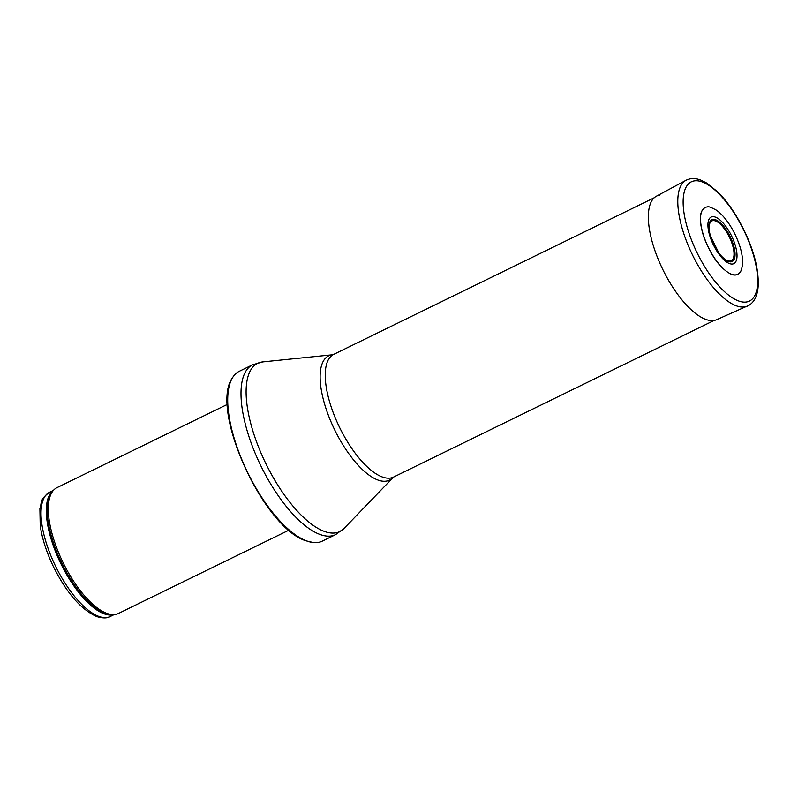<?xml version="1.0" encoding="UTF-8"?>
<svg xmlns="http://www.w3.org/2000/svg" width="798" height="798" viewBox="0 0 798 798"><rect width="100%" height="100%" fill="white"/><g stroke="black" fill="none" stroke-linecap="round" stroke-linejoin="round"><path stroke-width="1.2" d="M288.926 530.161L118.393 613.492A70.015 27.371 -116 0 1 114.224 614.59A70.015 27.371 -116 0 1 106.992 613.423A70.015 27.371 -116 0 1 59.73 555.388A70.015 27.371 -116 0 1 53.486 490.291A70.015 27.371 -116 0 1 56.917 487.678L227.45 404.347M306.931 541.034A94.523 36.947 -116 0 1 244.697 466.202A94.523 36.947 -116 0 1 232.687 377.464A94.523 36.947 -116 0 1 239.33 371.269L252.607 364.776A94.523 36.947 -116 0 0 253.624 449.483A94.523 36.947 -116 0 0 320.207 534.54A94.523 36.947 -116 0 0 335.609 534.63L322.322 541.114A94.523 36.947 -116 0 1 313.365 542.55A94.523 36.947 -116 0 1 306.931 541.034M729.631 263.619A25.885 10.115 64 0 0 729.891 232.717A25.885 10.115 64 0 0 707.926 224.817A25.885 10.115 64 0 0 729.631 263.619M738.998 273.455C737.093 275.18 734.599 275.5 731.527 274.432C720.534 268.986 711.277 256.427 703.756 236.777C698.519 219.809 699.297 209.924 706.11 207.121M98.972 616.445A69.137 27.032 -116 0 1 50.264 554.221A69.137 27.032 -116 0 1 49.526 492.266C39.182 500.077 42.144 502.062 39.9 508.645L40.219 525.533C42.085 538.5 46.474 552.186 53.386 566.59C66.613 593.004 81.087 609.672 96.817 616.595C102.872 618.37 107.351 618.34 110.234 616.505A69.137 27.032 -116 0 1 98.972 616.445M113.615 614.64A69.137 27.032 -116 0 1 104.249 613.861A69.137 27.032 -116 0 1 56.498 554.002A69.137 27.032 -116 0 1 53.077 490.74M114.224 614.59L112.458 614.719A69.346 27.112 -116 0 1 105.296 613.572A69.346 27.112 -116 0 1 58.493 556.076A69.346 27.112 -116 0 1 52.299 491.598L53.486 490.291M392.506 477.832A69.177 27.042 -116 0 1 378.082 480.087A69.177 27.042 -116 0 1 327.639 413.324A69.177 27.042 -116 0 1 332.387 354.791L333.614 354.422A68.269 26.683 -116 0 0 334.352 415.588A68.269 26.683 -116 0 0 382.442 477.024A68.269 26.683 -116 0 0 393.554 477.084L344.068 528.416A93.615 36.598 -116 0 1 324.557 531.478A93.615 36.598 -116 0 1 256.278 441.124A93.615 36.598 -116 0 1 262.712 361.913L252.607 364.776M731.666 274.273A37.167 14.534 64 0 0 739.716 272.716C740.454 272.647 741.372 270.183 742.479 265.325C743.197 256.537 740.684 246.133 734.938 234.123C729.502 223.27 723.377 215.31 716.574 210.253C710.958 207.251 707.966 206.133 707.567 206.921A37.167 14.534 64 0 0 704.375 237.904A37.167 14.534 64 0 0 731.666 274.273M718.649 252.707A22.145 8.658 64 0 0 727.686 260.707A22.145 8.658 64 0 0 727.706 260.717A22.145 8.658 64 0 0 732.524 245.076A22.145 8.658 64 0 0 715.856 221.106A22.145 8.658 64 0 0 710.41 235.839M728.414 261.485A23.242 9.087 64 0 0 728.444 261.495A23.242 9.087 64 0 0 733.462 244.986A23.242 9.087 64 0 0 715.906 219.889A23.242 9.087 64 0 0 710.34 235.619A23.242 9.087 64 0 0 718.789 252.896A23.242 9.087 64 0 0 728.414 261.485M688.614 231.939A66.334 25.935 64 0 0 753.192 298.043A66.334 25.935 64 0 0 719.387 194.233A66.334 25.935 64 0 0 688.614 231.939M659.737 195.071A68.708 26.863 64 0 0 656.455 196.178A68.708 26.863 64 0 0 653.023 244.677A68.708 26.863 64 0 0 716.784 319.639L749.103 305.245C752.793 302.851 755.337 299.24 756.733 294.392C757.821 291.071 759.347 283.739 757.083 269.135C753.212 244.068 736.045 209.415 717.123 191.37L706.25 182.822L700.933 180.178C695.517 178.004 690.539 178.044 686.001 180.298A70.015 27.371 64 0 0 683.447 232.567A70.015 27.371 64 0 0 747.487 306.083A70.015 27.371 64 0 0 747.736 305.973M110.234 616.505L114.134 614.6M49.526 492.266L53.426 490.361M232.687 377.464C208.767 408.716 263.759 528.825 306.422 540.924L313.365 542.55M344.068 528.416L335.609 534.63M332.387 354.791L262.712 361.913M393.554 477.084L714.18 320.417M333.614 354.422L654.24 197.754M710.34 235.619L718.789 252.896M656.455 196.178L686.001 180.298"/></g></svg>

